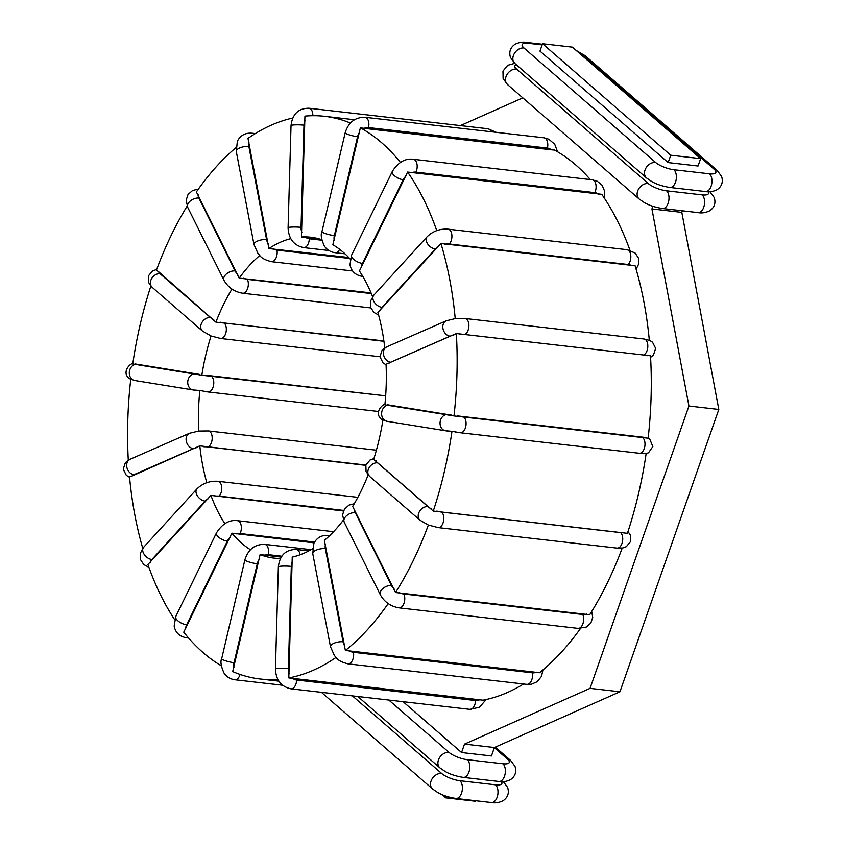 <?xml version="1.0" encoding="UTF-8"?>
<svg xmlns="http://www.w3.org/2000/svg" width="845" height="845" viewBox="0 0 845 845"><rect width="100%" height="100%" fill="white"/><g stroke="black" fill="none" stroke-linecap="round" stroke-linejoin="round"><path stroke-width="1.27" d="M350.21 259.077A161.49 92.749 96.5 0 0 332.867 244.754L360.371 127.817L364.111 128.345A10.531 8.45 -63.9 0 1 368.515 127.574L547.433 148.086A10.531 8.45 -63.9 0 1 551.246 149.797L364.111 128.345M382.88 420.208A161.49 92.749 96.5 0 1 373.68 459.342L433.263 511.067L627.412 533.322A283.191 162.652 -83.5 0 0 646.14 453.575L642.57 453.596M368.145 474.953A161.49 92.749 96.5 0 1 352.671 506.408L395.544 592.514L589.683 614.769A283.191 162.652 -83.5 0 0 622.216 548.088M384.887 404.839L453.987 415.93L648.136 438.196A283.191 162.652 -83.5 0 0 650.502 355.798L456.353 333.543L386.049 364.269A161.49 92.749 96.5 0 1 384.887 404.797M649.319 340.26A283.191 162.652 -83.5 0 0 635.091 265.752L440.942 243.497L377.895 312.492A161.49 92.749 96.5 0 1 384.76 347.887M629.969 250.268A283.191 162.652 -83.5 0 0 601.756 194.308L407.607 172.053L359.431 270.981A161.49 92.749 96.5 0 1 372.571 296.658M551.246 149.797L554.521 150.072A283.191 162.652 96.5 0 1 590.317 179.573M312.47 548.87A161.49 92.749 96.5 0 1 292.243 557.087L288.81 677.922L482.96 700.178A283.191 162.652 -83.5 0 0 523.562 683.985M343.355 520.129A161.49 92.749 96.5 0 1 324.385 540.356L345.373 650.46L539.522 672.715A283.191 162.652 -83.5 0 0 580.494 628.479M281.216 557.098L260.112 554.595L232.681 671.574A283.191 162.652 -83.5 0 0 260.112 679A283.191 162.652 -83.5 0 0 277.804 679.359M280.455 558.439A161.49 92.749 96.5 0 1 273.981 558.091A161.49 92.749 96.5 0 1 260.112 554.595M319.621 239.008L301.433 236.97A161.49 92.749 96.5 0 1 310.759 237.223A161.49 92.749 96.5 0 1 321.755 239.674M348.731 257.503L268.89 248.567A161.49 92.749 96.5 0 1 290.754 238.639M371.05 292.898L239.188 278.153A161.49 92.749 96.5 0 1 259.711 255.507M383.873 340.936L215.897 322.146A161.49 92.749 96.5 0 1 231.963 289.085M206.803 482.696A161.49 92.749 96.5 0 1 199.811 445.854L132.095 476.01A10.531 2.736 -4.3 0 1 133.932 474.689L193.378 448.642A8.196 6.359 -113.7 0 1 186.396 441.671A8.196 6.359 -113.7 0 1 189.502 433.253L198.691 431.056A161.49 92.749 96.5 0 1 199.853 390.485L208.081 391.964A8.196 4.7 96.5 0 0 213.679 384.475A8.196 4.7 96.5 0 0 210.078 375.708L385.658 395.83L201.828 375.243A161.49 92.749 96.5 0 1 211.06 335.983L202.483 331.071A8.196 6.242 -49 0 1 202.008 322.389A8.196 6.242 -49 0 1 210.437 317.519L160.075 273.727A10.531 3.158 -160.7 0 1 158.67 271.784L215.897 322.146M383.926 341.296L224.157 322.98A8.196 4.7 96.5 0 1 225.995 332.402A8.196 4.7 96.5 0 1 220.64 338.486L211.06 335.983M198.691 431.056L208.366 430.939A8.196 4.7 96.5 0 1 212.19 438.291A8.196 4.7 96.5 0 1 208.028 446.963L365.853 465.056M365.758 465.352L199.811 445.854M343.45 510.982L210.923 495.402L147.917 564.513A283.191 162.652 -83.5 0 0 174.609 619.565M224.907 523.731A161.49 92.749 96.5 0 1 210.923 495.402M250.469 549.725A161.49 92.749 96.5 0 1 231.868 533.174L183.745 632.187A283.191 162.652 -83.5 0 0 221.305 665.775M314.129 542.849L231.868 533.174M132.095 476.01L129.507 476.717A283.191 162.652 -83.5 0 0 142.763 548.331M130.732 379.5A283.191 162.652 -83.5 0 0 128.292 460.198M150.875 286.075A283.191 162.652 -83.5 0 0 132.749 363.984L201.828 375.243M187.157 206.085A283.191 162.652 -83.5 0 0 156.367 270.284L158.67 271.784M235.935 147.664A283.191 162.652 -83.5 0 0 196.389 191.931L239.188 278.153M292.719 118.046A283.191 162.652 -83.5 0 0 247.986 138.4L268.89 248.567M350.39 123.032A283.191 162.652 -83.5 0 0 324.617 116.314A283.191 162.652 -83.5 0 0 304.939 116.124L301.433 236.97M433.263 511.067A283.191 162.652 -83.5 0 0 451.99 431.32L460.398 432.756A8.196 4.7 -83.5 0 0 465.986 425.257A8.196 4.7 -83.5 0 0 462.384 416.49L457.546 415.909M628.004 531.494L630.307 535.065L630.507 541.656L626.282 546.704L622.754 547.993L617.04 548.109L438.122 527.597L428.257 524.988L419.965 520.182A8.196 6.242 -49 0 1 419.49 511.5A8.196 6.242 -49 0 1 427.919 506.63L377.557 462.838A10.531 3.158 -160.7 0 1 376.152 460.895M395.544 592.514A283.191 162.652 -83.5 0 0 428.373 525.03M453.987 415.93A283.191 162.652 -83.5 0 0 456.353 333.543M388.816 363.561A10.531 2.736 -4.3 0 1 390.643 362.23L450.089 336.194A8.196 6.359 -113.7 0 1 443.107 329.223A8.196 6.359 -113.7 0 1 446.213 320.804L455.223 318.597A283.191 162.652 -83.5 0 0 440.942 243.497M455.223 318.597L465.077 318.48A8.196 4.7 -83.5 0 1 468.901 325.843A8.196 4.7 -83.5 0 1 464.739 334.514L643.658 355.016A10.531 2.736 -4.3 0 1 647.016 355.819M436.759 230.632A283.191 162.652 -83.5 0 0 407.607 172.053M400.477 162.493A283.191 162.652 -83.5 0 0 360.371 127.817M288.81 677.922A283.191 162.652 -83.5 0 0 335.972 657.463M345.373 650.46A283.191 162.652 -83.5 0 0 388.204 603.583M451.99 431.32L445.484 430.749A8.196 6.707 -80.8 0 1 440.15 421.75A8.196 6.707 -80.8 0 1 447.839 414.546L389.418 405.104A8.196 6.707 99.2 0 0 381.718 412.307A8.196 6.707 99.2 0 0 387.052 421.306A8.196 6.707 99.2 0 0 387.306 421.338M199.853 390.485L193.167 389.967A8.196 6.707 -80.8 0 1 187.833 380.958A8.196 6.707 -80.8 0 1 195.533 373.754L135.316 363.973M441.977 794.596L445.706 797.838L446.266 796.233M461.571 752.536L464.518 744.107L494.399 747.529L491.452 755.958L461.571 752.536L403.097 701.688M522.823 97.872L460.409 125.588M464.518 744.107L590.063 688.358L688.928 406.033L651.928 208.947L652.858 206.296M668.163 162.589L539.966 51.112L542.543 43.739L572.435 47.162L700.632 158.638L698.044 166.021L668.163 162.589L670.75 155.216L542.543 43.739M445.706 797.838L475.587 801.261L475.767 800.743M494.399 747.529L619.945 691.78L718.81 409.455L681.82 212.37L682.359 210.806M670.75 155.216L700.632 158.638M651.928 208.947L681.82 212.37M688.928 406.033L718.81 409.455M590.063 688.358L619.945 691.78M334.208 240.36A10.531 8.45 -63.9 0 1 334.345 235.618L357.572 136.71A10.531 8.45 -63.9 0 1 359.611 132.19M431.235 508.785A10.531 3.158 -160.7 0 1 427.919 506.63M624.032 532.519A10.531 3.158 -160.7 0 1 620.557 532.603L441.639 512.091A10.531 3.158 -160.7 0 1 436.897 511.067M344.855 646.277A10.531 7.573 -126.8 0 1 343.07 641.799L325.357 548.669A10.531 7.573 -126.8 0 1 325.483 544.412M536.248 672.124A10.531 7.573 -126.8 0 1 532.361 672.821L353.442 652.308A10.531 7.573 -126.8 0 1 349.122 650.671M325.357 548.669A8.196 3.2 169.2 0 0 316.78 549.905A8.196 3.2 169.2 0 0 312.756 553.602L313.854 543.398C316.864 537.578 321.744 534.906 328.494 535.392A8.196 4.7 96.5 0 1 329.539 535.73M542.944 669.905L541.508 676.37L537.24 681.683L531.494 684.207L526.879 684.365A8.196 4.7 -83.5 0 0 532.361 672.821M150.325 562.358A10.531 5.366 -18 0 1 151.868 559.517L205.166 501.127A10.531 5.366 -18 0 1 208.62 498.497M215.105 496.268A10.531 5.366 -18 0 1 219.182 496.131L343.714 510.412M205.166 501.127A8.196 5.25 -137.6 0 1 197.54 496.089A8.196 5.25 -137.6 0 1 196.938 488.896C202.715 483.298 209.718 480.763 217.936 481.291A8.196 4.7 96.5 0 1 221.728 487.259A8.196 4.7 96.5 0 1 219.182 496.131M148.91 567.312L143.787 564.576L140.439 559.527L140.228 553.507L143.639 547.285A8.196 5.25 42.4 0 0 144.242 554.478A8.196 5.25 42.4 0 0 151.868 559.517M377.557 462.838A8.196 6.242 131 0 0 369.117 467.707A8.196 6.242 131 0 0 369.603 476.39L366.054 471.616L365.864 465.035L370.078 459.986L373.902 458.634M617.04 548.109A8.196 4.7 -83.5 0 0 622.395 542.015A8.196 4.7 -83.5 0 0 620.557 532.603M438.122 527.597A8.196 4.7 -83.5 0 0 443.477 521.513A8.196 4.7 -83.5 0 0 441.639 512.091M389.418 405.104L387.633 404.766M385.785 404.67C384.401 402.4 372.994 412.149 381.433 419.3L387.052 421.306L445.484 430.749A8.196 6.707 -80.8 0 0 445.727 430.792L449.424 431.341M455.434 432.144L460.271 432.735A8.196 4.7 -83.5 0 0 460.398 432.756L639.316 453.269A8.196 4.7 -83.5 0 0 644.904 445.769A8.196 4.7 -83.5 0 0 641.302 437.002L462.384 416.49M460.525 432.767L639.19 453.247A8.196 4.7 -83.5 0 0 639.316 453.269L643.32 453.67M644.682 437.361L641.302 437.002M451.536 415.096L447.839 414.546M394.182 589.081A10.531 5.714 -146.5 0 1 391.531 585.553L355.312 512.693A10.531 5.714 -146.5 0 1 354.562 509.387M591.722 611.484L592.725 617.346L590.845 623.103L586.272 627.106L577.991 628.374L399.072 607.861C390.77 606.446 384.549 602.136 380.398 594.933A8.196 5.017 -26.4 0 1 382.954 588.458A8.196 5.017 -26.4 0 1 391.531 585.553M399.072 607.861A8.196 4.7 -83.5 0 0 404.047 603.108A8.196 4.7 -83.5 0 0 403.804 593.982A10.531 5.714 -146.5 0 1 399.241 592.609M586.377 614.051A10.531 5.714 -146.5 0 1 582.723 614.495L403.804 593.982M577.991 628.374A8.196 4.7 -83.5 0 0 582.965 623.621A8.196 4.7 -83.5 0 0 582.723 614.495M355.312 512.693A8.196 5.017 153.6 0 0 346.725 515.598A8.196 5.017 153.6 0 0 344.179 522.073L342.574 514.848L344.454 509.091L349.027 505.088L354.266 503.736M446.213 320.804L386.757 346.841A8.196 6.359 66.3 0 0 383.662 355.259A8.196 6.359 66.3 0 0 390.643 362.23M450.089 336.194A10.531 2.736 -4.3 0 1 453.828 335.085M459.891 334.366A10.531 2.736 -4.3 0 1 464.739 334.514M643.658 355.016A8.196 4.7 -83.5 0 0 647.819 346.355A8.196 4.7 -83.5 0 0 643.996 338.993L465.077 318.48M380.472 310.231A10.531 5.366 -18 0 1 382.024 307.379L435.312 248.99A10.531 5.366 -18 0 1 438.766 246.37M435.312 248.99A8.196 5.25 -137.6 0 1 427.686 243.951A8.196 5.25 -137.6 0 1 427.084 236.769L373.796 295.158A8.196 5.25 42.4 0 0 374.388 302.341A8.196 5.25 42.4 0 0 382.024 307.379M444.565 244.268A10.531 5.366 -18 0 1 449.329 244.004L628.247 264.517A10.531 5.366 -18 0 1 631.69 265.721M628.247 264.517A8.196 4.7 -83.5 0 0 630.793 255.634A8.196 4.7 -83.5 0 0 627.011 249.676L448.093 229.164A8.196 4.7 -83.5 0 1 451.874 235.121A8.196 4.7 -83.5 0 1 449.329 244.004M361.512 267.442A10.531 7.351 -36.6 0 1 362.463 263.408L403.181 179.721A10.531 7.351 -36.6 0 1 406.044 175.908M403.181 179.721A8.196 3.507 -154.1 0 1 395.154 176.33A8.196 3.507 -154.1 0 1 392.323 171.419L351.604 255.116A8.196 3.507 25.9 0 0 354.435 260.017A8.196 3.507 25.9 0 0 362.463 263.408M411.304 172.718A10.531 7.351 -36.6 0 1 415.909 172.137L594.827 192.649A10.531 7.351 -36.6 0 1 598.429 194.17M594.827 192.649A8.196 4.7 -83.5 0 0 595.873 184.432A8.196 4.7 -83.5 0 0 592.271 179.795L413.353 159.293A8.196 4.7 -83.5 0 1 416.955 163.919A8.196 4.7 -83.5 0 1 415.909 172.137M357.572 136.71A8.196 1.341 -166.8 0 1 349.26 134.862A8.196 1.341 -166.8 0 1 345.204 132.686L321.977 231.593A8.196 1.341 13.2 0 0 326.033 233.769A8.196 1.341 13.2 0 0 334.345 235.618M339.627 249.296A8.196 4.7 96.5 0 1 335.212 252.697L345.003 253.817M547.433 148.086A8.196 4.7 -83.5 0 0 543.969 137.798L365.051 117.286A8.196 4.7 -83.5 0 1 368.515 127.574M301.855 232.248A10.531 8.524 -98 0 1 301.042 227.347L303.978 125.166A10.531 8.524 -98 0 1 305.066 120.486M303.978 125.166A8.196 0.993 -178.4 0 0 295.486 124.849A8.196 0.993 -178.4 0 0 291.029 125.599L288.092 227.78A8.196 0.993 1.6 0 1 292.55 227.03A8.196 0.993 1.6 0 1 301.042 227.347M321.871 240.223L309.312 238.786A8.196 4.7 96.5 0 1 303.619 247.596L328.895 250.49M309.312 238.786A10.531 8.524 -98 0 1 305.763 237.413M310.865 115.754A10.531 8.524 -98 0 1 312.84 115.702L312.935 115.712M491.061 131.736A8.196 4.7 -83.5 0 0 487.935 128.746L309.016 108.234A8.196 4.7 -83.5 0 1 312.84 115.702M268.361 244.089A10.531 7.573 -126.8 0 1 266.587 239.621L248.874 146.481A10.531 7.573 -126.8 0 1 248.99 142.224M248.874 146.481A8.196 3.2 169.2 0 0 240.286 147.717A8.196 3.2 169.2 0 0 236.273 151.413L253.986 244.554A8.196 3.2 -10.8 0 1 258 240.857A8.196 3.2 -10.8 0 1 266.587 239.621M349.629 258.454L276.959 250.12A8.196 4.7 96.5 0 1 271.477 261.675L352.597 270.97M276.959 250.12A10.531 7.573 -126.8 0 1 273.22 248.842M254.049 134.366A8.196 4.7 -83.5 0 0 252 133.204L255.317 133.584M237.762 274.456A10.531 5.714 -146.5 0 1 235.121 270.928L198.892 198.068A10.531 5.714 -146.5 0 1 198.152 194.762M198.892 198.068A8.196 5.017 153.6 0 0 190.305 200.983A8.196 5.017 153.6 0 0 187.759 207.458L223.988 280.318A8.196 5.017 -26.4 0 1 226.534 273.843A8.196 5.017 -26.4 0 1 235.121 270.928M371.335 293.574L247.384 279.368A8.196 4.7 96.5 0 1 247.627 288.483A8.196 4.7 96.5 0 1 242.652 293.236L370.765 307.929M247.384 279.368A10.531 5.714 -146.5 0 1 243.466 278.269M213.753 319.674A10.531 3.158 -160.7 0 1 210.437 317.519M224.157 322.98A10.531 3.158 -160.7 0 1 220.112 322.156M160.075 273.727A8.196 6.242 131 0 0 151.635 278.596A8.196 6.242 131 0 0 152.121 287.279L148.572 282.505L148.382 275.924L152.596 270.875L156.663 269.481M199.219 374.314L195.533 373.754M197.107 390.548L193.42 389.999A8.196 6.707 -80.8 0 1 193.167 389.967L134.735 380.514A8.196 6.707 99.2 0 0 134.989 380.556M203.835 391.446L207.954 391.943A8.196 4.7 96.5 0 0 208.081 391.964L378.402 411.483L208.208 391.974M210.078 375.708L205.948 375.212M137.101 364.311A8.196 6.707 99.2 0 0 129.401 371.515A8.196 6.707 99.2 0 0 134.735 380.514L129.127 378.518C120.677 371.356 132.095 361.607 133.478 363.878M193.378 448.642A10.531 2.736 -4.3 0 1 197.117 447.533M203.898 446.794A10.531 2.736 -4.3 0 1 208.028 446.963M129.57 477.319L126.338 475.355L123.233 469.197L125.377 462.637L130.046 459.289A8.196 6.359 66.3 0 0 126.951 467.707A8.196 6.359 66.3 0 0 133.932 474.689M185.689 628.838A10.531 7.351 -36.6 0 1 186.639 624.804L227.358 541.117A8.196 3.507 -154.1 0 1 219.33 537.726A8.196 3.507 -154.1 0 1 216.5 532.815C222.467 523.594 229.47 519.548 237.529 520.689A8.196 4.7 96.5 0 1 241.131 525.315A8.196 4.7 96.5 0 1 240.086 533.533L314.551 542.067M227.358 541.117A10.531 7.351 -36.6 0 1 230.22 537.304M236.135 533.913A10.531 7.351 -36.6 0 1 240.086 533.533M188.562 637.996L186.618 637.774A8.196 4.7 -83.5 0 0 188.15 637.521M186.618 637.774C179.626 636.634 175.475 632.736 174.154 626.082L175.781 616.512A8.196 3.507 25.9 0 0 178.612 621.413A8.196 3.507 25.9 0 0 186.639 624.804M233.917 667.434A10.531 8.45 -63.9 0 1 234.054 662.691L257.271 563.784A8.196 1.341 -166.8 0 1 248.969 561.936A8.196 1.341 -166.8 0 1 244.913 559.76C248.176 549.366 254.799 544.233 264.76 544.37A8.196 4.7 96.5 0 1 268.214 554.658L281.797 556.211M257.271 563.784A10.531 8.45 -63.9 0 1 259.32 559.263M264.422 555.165A10.531 8.45 -63.9 0 1 268.214 554.658M282.568 685.232L234.91 679.771A8.196 4.7 -83.5 0 0 240.064 674.447M234.91 679.771C230.41 679.19 226.819 677.025 224.147 673.285C221.01 666.409 220.186 661.529 221.686 658.667A8.196 1.341 13.2 0 0 225.742 660.843A8.196 1.341 13.2 0 0 234.054 662.691M289.191 673.486A10.531 8.524 -98 0 1 288.377 668.596L291.314 566.414A8.196 0.993 -178.4 0 0 282.821 566.097A8.196 0.993 -178.4 0 0 278.364 566.847C279.748 555.281 285.747 549.493 296.352 549.472A8.196 4.7 96.5 0 1 300.07 554.806M291.314 566.414A10.531 8.524 -98 0 1 292.402 561.735M479.707 699.723A10.531 8.524 -98 0 1 475.555 700.537L296.637 680.024A10.531 8.524 -98 0 1 292.571 678.271M486.16 699.523L479.464 707.244L469.862 709.346A8.196 4.7 -83.5 0 0 475.555 700.537M469.862 709.346L290.944 688.833A8.196 4.7 -83.5 0 0 296.637 680.024M290.944 688.833C281.132 686.658 275.956 680.056 275.428 669.029A8.196 0.993 1.6 0 1 279.885 668.279A8.196 0.993 1.6 0 1 288.377 668.596M312.756 553.602L330.469 646.742A8.196 3.2 -10.8 0 1 334.493 643.045A8.196 3.2 -10.8 0 1 343.07 641.799M330.469 646.742L334.462 655.646C337.134 658.16 336.912 660.938 347.96 663.853A8.196 4.7 -83.5 0 0 353.442 652.308M501.465 781.667A14.038 4.214 -160.7 0 1 495.519 784.825L459.923 780.738A14.038 4.214 -160.7 0 1 441.629 773.46L352.407 695.879M503.261 781.519L507.634 787.466C509.366 793.043 507.834 797.479 503.028 800.775C498.951 802.687 495.107 803.278 491.494 802.549A9.358 5.376 -83.5 0 0 497.61 795.589A9.358 5.376 -83.5 0 0 495.519 784.825M491.494 802.549L455.899 798.472A9.358 5.376 -83.5 0 0 462.014 791.511A9.358 5.376 -83.5 0 0 459.923 780.738M455.899 798.472C448.494 797.279 442.357 795.251 437.509 792.388L432.534 788.955A9.358 7.13 -49 0 1 431.996 779.027A9.358 7.13 -49 0 1 441.629 773.46M494.346 747.698L507.444 759.085A14.038 4.214 -160.7 0 1 502.891 763.753L467.296 759.676A14.038 4.214 -160.7 0 1 449.012 752.388L388.816 700.051M495.318 747.128L510.633 760.447L515.006 766.394C516.749 771.971 515.218 776.407 510.412 779.703C506.335 781.625 502.49 782.216 498.877 781.477L463.282 777.4C455.867 776.217 449.741 774.189 444.892 771.316L439.918 767.883A9.358 7.13 -49 0 1 439.368 757.965A9.358 7.13 -49 0 1 449.012 752.388M463.282 777.4A9.358 5.376 -83.5 0 0 469.397 770.439A9.358 5.376 -83.5 0 0 467.296 759.676M498.877 781.477A9.358 5.376 -83.5 0 0 504.993 774.516A9.358 5.376 -83.5 0 0 502.891 763.753M510.633 760.447A9.358 7.13 131 0 0 507.444 759.085M577.441 51.524A14.038 4.214 -160.7 0 1 582.406 54.682L714.036 169.148A14.038 4.214 -160.7 0 1 709.483 173.806L673.898 169.729A14.038 4.214 -160.7 0 1 655.604 162.451L523.974 47.985A14.038 4.214 -160.7 0 1 528.526 43.327L542.152 44.88M523.974 47.985A9.358 7.13 131 0 0 514.33 53.552A9.358 7.13 131 0 0 514.88 63.481L510.507 57.534C508.764 51.957 510.295 47.521 515.101 44.225C519.179 42.313 523.023 41.722 526.636 42.451A9.358 5.376 96.5 0 1 528.526 43.327M576.153 50.404L585.596 56.045A9.358 7.13 131 0 0 582.406 54.682M585.596 56.045L717.236 170.51A9.358 7.13 131 0 0 714.036 169.148M717.236 170.51L721.609 176.457C723.341 182.034 721.81 186.46 717.004 189.755C712.927 191.678 709.082 192.269 705.469 191.54A9.358 5.376 -83.5 0 0 711.585 184.58A9.358 5.376 -83.5 0 0 709.483 173.806M705.469 191.54L669.874 187.453A9.358 5.376 -83.5 0 0 675.989 180.492A9.358 5.376 -83.5 0 0 673.898 169.729M669.874 187.453C662.459 186.27 656.333 184.242 651.484 181.379L646.51 177.936A9.358 7.13 -49 0 1 645.96 168.018A9.358 7.13 -49 0 1 655.604 162.451M708.057 191.731A14.038 4.214 -160.7 0 1 702.111 194.878L666.515 190.801A14.038 4.214 -160.7 0 1 648.231 183.513L516.591 69.058A14.038 4.214 -160.7 0 1 516.168 64.6M516.591 69.058A9.358 7.13 131 0 0 506.958 74.624A9.358 7.13 131 0 0 507.496 84.553L503.124 78.606L502.965 71.096L507.729 65.297L514.732 63.343M709.853 191.583L714.226 197.519C715.968 203.096 714.437 207.532 709.631 210.827C705.554 212.75 701.709 213.341 698.086 212.602L662.501 208.525C655.086 207.342 648.949 205.314 644.112 202.441L639.137 199.008A9.358 7.13 -49 0 1 638.588 189.09A9.358 7.13 -49 0 1 648.231 183.513M662.501 208.525A9.358 5.376 -83.5 0 0 668.617 201.564A9.358 5.376 -83.5 0 0 666.515 190.801M698.086 212.602A9.358 5.376 -83.5 0 0 704.202 205.641A9.358 5.376 -83.5 0 0 702.111 194.878M328.494 535.392L329.751 535.54M354.456 119.736L324.617 116.314M278.871 681.154L260.112 679M217.936 481.291L357.847 497.335M419.965 520.182L369.603 476.39M648.147 438.069L649.763 439.062L652.836 446.582L648.506 452.783L646.129 453.596M380.398 594.933L344.179 522.073M386.757 346.841L382.088 350.179L379.944 356.748L383.049 362.896L386.07 364.776M650.597 357.382L653.502 354.942L655.646 348.372L652.541 342.225L649.731 340.429L643.996 338.993M373.796 295.158L370.374 301.38L370.585 307.4L373.934 312.439L378.602 315.037M636.116 269.238L638.651 264.062L638.45 258.052L635.091 253.004L627.011 249.676M427.084 236.769C432.862 231.171 439.865 228.636 448.093 229.164M351.604 255.116L349.978 264.686C351.298 271.34 355.449 275.238 362.442 276.378M604.27 198.005L604.735 191.488L602.168 185.287L597.32 181.274L592.271 179.795M392.323 171.419C398.291 162.198 405.304 158.152 413.353 159.293M321.977 231.593C320.477 234.456 321.301 239.336 324.448 246.212C327.121 249.951 330.701 252.106 335.212 252.697M557.573 151.804L554.732 144.284L548.859 139.224L543.969 137.798M345.204 132.686C348.478 122.293 355.09 117.159 365.051 117.286M288.092 227.78C288.62 238.818 293.796 245.42 303.619 247.596M496.321 132.338L487.935 128.746M291.029 125.599C292.423 114.043 298.412 108.245 309.016 108.234M253.986 244.554L257.978 253.458C260.64 255.972 260.418 258.76 271.477 261.675M236.273 151.413L237.371 141.21C240.381 135.39 245.261 132.728 252 133.204M223.988 280.318C228.129 287.511 234.35 291.821 242.652 293.236M187.759 207.458L186.153 200.223L188.034 194.477L192.607 190.474L198.395 189.09M220.64 338.486L379.944 356.748M152.121 287.279L202.483 331.071M208.366 430.939L376.395 450.195M130.046 459.289L189.502 433.253M143.639 547.285L196.938 488.896M237.529 520.689L333.564 531.695M175.781 616.512L216.5 532.815M264.76 544.37L311.087 549.672M221.686 658.667L244.913 559.76M296.352 549.472L308.837 550.908M275.428 669.029L278.364 566.847M526.879 684.365L347.96 663.853M432.534 788.955L321.417 692.33M439.918 767.883L357.826 696.502M526.636 42.451L542.363 44.257M646.51 177.936L514.88 63.481M639.137 199.008L507.496 84.553"/></g></svg>
